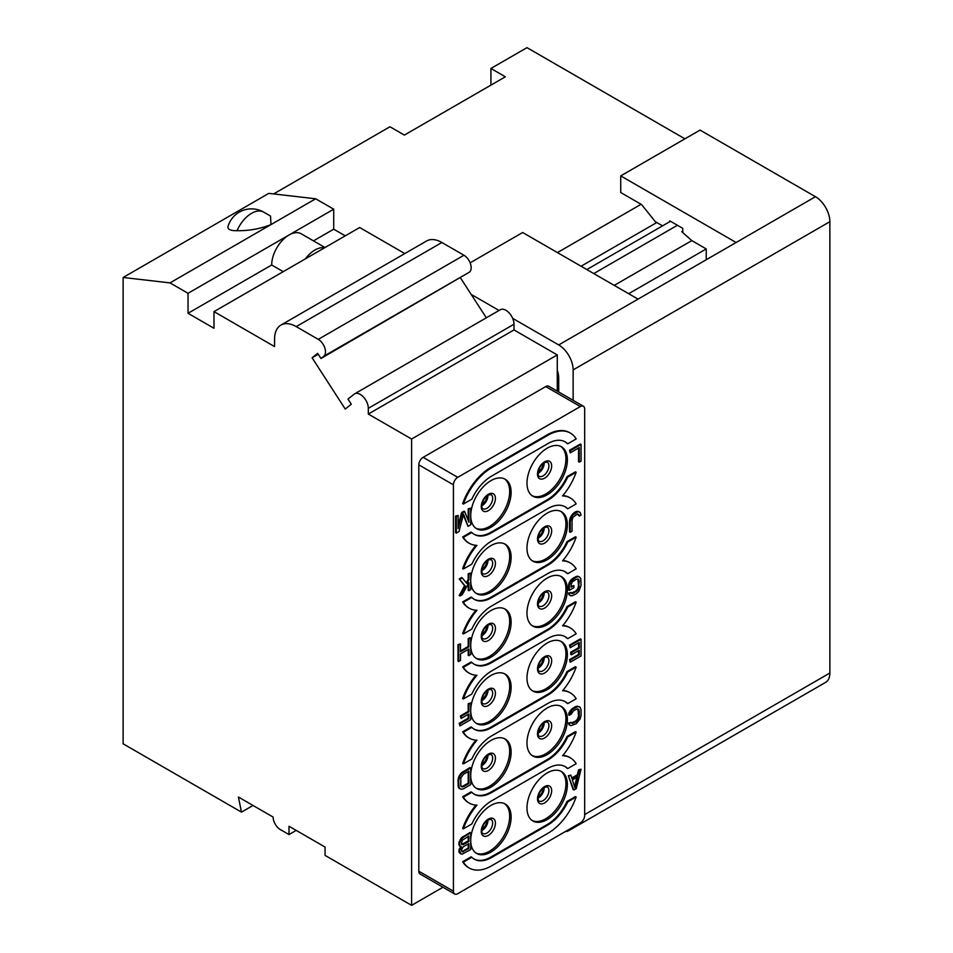 <?xml version="1.0" encoding="UTF-8"?>
<svg xmlns="http://www.w3.org/2000/svg" width="953" height="953" viewBox="0 0 953 953"><rect width="100%" height="100%" fill="white"/><g stroke="black" fill="none" stroke-linecap="round" stroke-linejoin="round"><path stroke-width="1.43" d="M470.734 767.951L470.008 767.534L461.3 772.919L462.014 773.336L459.608 776.85L458.715 780.555L459.012 787.476L460.811 789.263L463.515 788.774L470.734 784.605L470.734 767.951L462.014 773.336M462.801 771.692L463.515 772.109M418.808 464.838L418.808 871.209L453.425 891.198A6.123 3.538 120 0 0 454.688 893.997A6.123 3.538 120 0 0 457.75 893.688L580.341 822.915A6.123 3.538 120 0 0 584.677 815.423L584.677 409.051A6.123 3.538 120 0 0 583.403 406.252A6.123 3.538 120 0 0 580.341 406.55L457.75 477.334A6.123 3.538 120 0 0 453.425 484.827L418.808 464.838A6.123 3.538 -60 0 1 423.132 457.345L545.735 386.561L580.341 406.55M453.425 891.198L453.425 484.827M547.177 494.821A28.554 16.487 120 0 0 565.832 469.65A28.554 16.487 120 0 0 561.448 446.766A28.554 16.487 120 0 0 547.177 448.184A28.554 16.487 120 0 0 528.522 473.355A28.554 16.487 120 0 0 532.894 496.227A28.554 16.487 120 0 0 547.177 494.821M547.177 559.768A28.554 16.487 120 0 0 565.832 534.609A28.554 16.487 120 0 0 561.448 511.725A28.554 16.487 120 0 0 547.177 513.143A28.554 16.487 120 0 0 528.522 538.302A28.554 16.487 120 0 0 532.894 561.186A28.554 16.487 120 0 0 547.177 559.768M547.177 624.727A28.554 16.487 120 0 0 565.832 599.556A28.554 16.487 120 0 0 561.448 576.672A28.554 16.487 120 0 0 547.177 578.09A28.554 16.487 120 0 0 528.522 603.249A28.554 16.487 120 0 0 532.894 626.133A28.554 16.487 120 0 0 547.177 624.727M547.177 689.674A28.554 16.487 120 0 0 565.832 664.515A28.554 16.487 120 0 0 561.448 641.631A28.554 16.487 120 0 0 547.177 643.037A28.554 16.487 120 0 0 528.522 668.208A28.554 16.487 120 0 0 532.894 691.092A28.554 16.487 120 0 0 547.177 689.674M547.177 754.633A28.554 16.487 120 0 0 565.832 729.462A28.554 16.487 120 0 0 561.448 706.578A28.554 16.487 120 0 0 547.177 707.996A28.554 16.487 120 0 0 528.522 733.155A28.554 16.487 120 0 0 532.894 756.039A28.554 16.487 120 0 0 547.177 754.633M547.177 819.58A28.554 16.487 120 0 0 565.832 794.421A28.554 16.487 120 0 0 561.448 771.537A28.554 16.487 120 0 0 547.177 772.943A28.554 16.487 120 0 0 528.522 798.114A28.554 16.487 120 0 0 532.894 820.998A28.554 16.487 120 0 0 547.177 819.58M490.926 527.295A28.554 16.487 120 0 0 509.581 502.124A28.554 16.487 120 0 0 505.197 479.252A28.554 16.487 120 0 0 490.926 480.657A28.554 16.487 120 0 0 472.271 505.829A28.554 16.487 120 0 0 476.643 528.712A28.554 16.487 120 0 0 490.926 527.295M490.926 592.242A28.554 16.487 120 0 0 509.581 567.083A28.554 16.487 120 0 0 505.197 544.199A28.554 16.487 120 0 0 490.926 545.616A28.554 16.487 120 0 0 472.271 570.776A28.554 16.487 120 0 0 476.643 593.659A28.554 16.487 120 0 0 490.926 592.242M490.926 657.201A28.554 16.487 120 0 0 509.581 632.03A28.554 16.487 120 0 0 505.197 609.146A28.554 16.487 120 0 0 490.926 610.563A28.554 16.487 120 0 0 472.271 635.734A28.554 16.487 120 0 0 476.643 658.618A28.554 16.487 120 0 0 490.926 657.201M490.926 722.148A28.554 16.487 120 0 0 509.581 696.988A28.554 16.487 120 0 0 505.197 674.105A28.554 16.487 120 0 0 490.926 675.522A28.554 16.487 120 0 0 472.271 700.681A28.554 16.487 120 0 0 476.643 723.565A28.554 16.487 120 0 0 490.926 722.148M490.926 787.107A28.554 16.487 120 0 0 509.581 761.935A28.554 16.487 120 0 0 505.197 739.051A28.554 16.487 120 0 0 490.926 740.469A28.554 16.487 120 0 0 472.271 765.64A28.554 16.487 120 0 0 476.643 788.512A28.554 16.487 120 0 0 490.926 787.107M490.926 852.053A28.554 16.487 120 0 0 509.581 826.894A28.554 16.487 120 0 0 505.197 804.01A28.554 16.487 120 0 0 490.926 805.428A28.554 16.487 120 0 0 472.271 830.587A28.554 16.487 120 0 0 476.643 853.471A28.554 16.487 120 0 0 490.926 852.053M577.339 774.765L578.066 775.182L572.05 778.661L570.847 775.099L568.322 775.718L573.134 789.596L573.861 790.013L576.255 788.631L581.068 769.202L578.542 769.821L577.339 774.765L571.824 777.958M577.911 708.901L578.542 715.858L577.637 718.86L575.541 721.135L571.359 722.982M571.157 722.374L568.631 723.005L568.929 724.602L570.847 725.733L576.255 723.672L580.163 718.943L581.068 715.238L581.068 709.914L580.163 707.245L577.768 706.507L572.05 709.806L569.346 715.262L571.157 714.226L573.551 710.712L577.458 708.806L579.269 710.962L579.269 716.275L578.364 719.277L576.255 721.552L572.348 723.458L571.157 722.374L569.346 723.41L569.644 725.019L570.847 725.733M578.959 706.53L575.541 706.602L571.335 709.389L568.929 712.904L568.631 714.845L569.346 715.262M578.542 642.882L578.542 647.718L570.728 652.221L570.728 654.354L571.455 654.771L579.269 650.256L579.269 654.866L570.251 660.072L570.251 662.192L581.068 655.95L581.068 639.296L570.251 645.538L570.251 647.671L579.269 642.465L579.269 648.135L571.455 652.638L571.455 654.771M578.542 650.673L578.542 654.449L569.525 659.655L570.251 662.192M581.068 639.296L580.341 638.879L569.525 645.121L570.251 647.671M578.959 576.625L577.041 576.184L572.836 578.268L570.132 580.889L568.631 584.594L568.631 589.907L569.346 590.324L573.861 587.715L573.861 585.595L571.157 587.155L571.157 584.32L572.348 581.854L576.255 579.245L578.364 579.09L579.269 581.056L578.364 589.371L573.551 593.207L571.455 593.362L571.157 592.468L569.346 593.516L569.644 595.113L572.05 595.851L576.255 593.779L578.959 591.146L581.068 585.333L580.77 578.411L578.959 576.625L576.255 577.113L570.847 581.306L569.346 585.011L569.346 590.324M573.861 585.595L571.157 586.321M577.911 578.995L578.542 585.952L577.637 588.954L575.541 591.229L571.359 593.076M571.157 592.468L568.631 593.1L568.929 594.696L570.847 595.828M578.959 511.666L577.041 511.237L574.337 512.44L570.43 517.181L569.525 520.886L569.525 531.869L570.251 532.286L572.05 531.25L572.05 520.267L572.956 517.265L577.458 513.953L579.269 516.097L581.068 515.061L580.163 512.392L577.768 511.654L572.348 515.49L570.251 521.303L570.251 532.286M577.911 514.048L579.269 516.097M581.068 444.443L580.341 444.027L569.525 450.269L570.251 452.806L579.269 447.6L579.269 462.134L581.068 461.097L581.068 444.443L570.251 450.686L570.251 452.806M578.542 448.017L578.542 461.717L579.269 462.134M460.502 846.598L458.893 851.66L460.096 853.447L462.014 854.233L470.734 849.552L470.734 832.898L463.515 837.068L460.811 840.046L459.608 843.214L459.918 845.883L461.419 846.788L459.608 850.66L460.811 853.864M470.734 832.898L470.008 832.481L461.3 837.878L458.893 842.797L459.191 845.466L460.811 846.776M461.3 772.919L458.893 776.433L457.988 780.138L458.286 787.059L460.811 789.263M470.734 702.992L468.209 703.624L468.209 711.414L460.394 715.929L461.121 718.467L468.924 713.964L468.924 718.562L459.918 723.768L459.918 725.9L470.734 719.658L470.734 702.992L468.924 704.041L468.924 711.831L461.121 716.346L461.121 718.467M468.209 714.381L468.209 718.145L459.191 723.351L459.918 725.9M468.209 649.422L468.209 655.33L470.734 654.699L470.734 638.045L470.008 637.628L468.209 638.665L468.209 646.468L460.513 650.911M468.209 638.665L468.924 639.082L468.924 646.884L460.513 651.745L460.513 643.942L457.988 644.573L457.988 661.227L460.513 660.596L460.513 653.865L468.924 649.005L468.924 655.735M468.209 583.939L468.209 590.372L470.734 589.752L470.734 573.098L468.209 573.718L468.209 579.388L466.255 582.807M468.209 573.718L468.924 574.135L468.924 579.805L466.827 583.498L462.312 577.947L461.597 577.53L459.191 578.924L464.599 585.726L459.191 595.577L459.918 595.994L462.312 594.601L468.924 582.64L468.924 590.789M458.107 515.43L455.582 516.049L455.582 532.703L456.308 533.12L459.012 531.56L463.515 514.072L468.03 526.354L470.734 524.793L470.734 508.14L468.924 509.176L468.924 522.292L464.719 511.606L462.312 513L458.107 528.534L458.107 515.43L456.308 516.466L456.308 533.12M463.289 514.989L468.03 526.354M470.734 508.14L468.209 508.771L468.209 520.457M464.719 511.606L464.004 511.189L461.597 512.583L458.107 525.46M576.16 797.018L575.433 796.601L566.999 801.473L567.726 801.89A34.677 20.025 -60 0 1 547.892 824.988L491.641 857.474A34.677 20.025 -60 0 1 474.308 859.189A34.677 20.025 -60 0 1 471.818 857.259L463.384 862.131A44.874 25.91 120 0 0 469.21 868.016A44.874 25.91 120 0 0 491.641 865.8L547.892 833.315A44.874 25.91 120 0 0 576.16 797.018L567.726 801.89M473.951 858.975A34.677 20.025 120 0 0 490.926 857.057L547.177 824.571A34.677 20.025 120 0 0 566.999 801.473M471.818 857.259L471.092 856.842L462.658 861.715A44.874 25.91 120 0 0 468.483 867.599A44.874 25.91 120 0 0 468.852 867.802M475.928 805.106A44.874 25.91 120 0 0 462.658 828.407L463.384 828.824L471.818 823.952A34.677 20.025 -60 0 1 491.641 800.842L547.892 768.368A34.677 20.025 -60 0 1 565.236 766.653A34.677 20.025 -60 0 1 567.726 768.583L576.16 763.71A44.874 25.91 120 0 0 570.335 757.814A44.874 25.91 120 0 0 562.58 755.717A44.874 25.91 120 0 0 576.16 732.059L567.726 736.931A34.677 20.025 -60 0 1 547.892 760.041L491.641 792.515A34.677 20.025 -60 0 1 474.308 794.23A34.677 20.025 -60 0 1 471.818 792.3L463.384 797.173A44.874 25.91 120 0 0 469.21 803.069A44.874 25.91 120 0 0 476.953 805.166A44.874 25.91 120 0 0 463.384 828.824M567.726 768.583L566.999 768.166A34.677 20.025 120 0 0 564.867 766.45M569.965 757.611A44.874 25.91 120 0 0 569.608 757.397A44.874 25.91 120 0 0 562.889 755.36M576.16 732.059L575.433 731.654L566.999 736.514L567.726 736.931M473.951 794.016A34.677 20.025 120 0 0 490.926 792.098L547.177 759.624A34.677 20.025 120 0 0 566.999 736.514M471.818 792.3L471.092 791.883L462.658 796.756A44.874 25.91 120 0 0 468.483 802.652A44.874 25.91 120 0 0 468.852 802.855M569.965 692.664A44.874 25.91 120 0 0 569.608 692.45A44.874 25.91 120 0 0 562.889 690.413M576.16 667.112L575.433 666.695L566.999 671.567L567.726 671.984A34.677 20.025 -60 0 1 547.892 695.082L491.641 727.568A34.677 20.025 -60 0 1 474.308 729.283A34.677 20.025 -60 0 1 471.818 727.353L463.384 732.226A44.874 25.91 120 0 0 469.21 738.11A44.874 25.91 120 0 0 476.953 740.207A44.874 25.91 120 0 0 463.384 763.865L471.818 758.993A34.677 20.025 -60 0 1 491.641 735.895L547.892 703.409A34.677 20.025 -60 0 1 565.236 701.694A34.677 20.025 -60 0 1 567.726 703.624L576.16 698.752A44.874 25.91 120 0 0 570.335 692.867A44.874 25.91 120 0 0 562.58 690.77A44.874 25.91 120 0 0 576.16 667.112L567.726 671.984M473.951 729.069A34.677 20.025 120 0 0 490.926 727.151L547.177 694.666A34.677 20.025 120 0 0 566.999 671.567M471.818 727.353L471.092 726.936L462.658 731.809A44.874 25.91 120 0 0 468.483 737.693A44.874 25.91 120 0 0 468.852 737.896M475.928 740.159A44.874 25.91 120 0 0 462.658 763.448L463.384 763.865M567.726 703.624L566.999 703.207A34.677 20.025 120 0 0 564.867 701.491M569.965 627.705A44.874 25.91 120 0 0 569.608 627.491A44.874 25.91 120 0 0 562.889 625.454M576.16 602.165L575.433 601.748L566.999 606.608L567.726 607.025A34.677 20.025 -60 0 1 547.892 630.136L491.641 662.609A34.677 20.025 -60 0 1 474.308 664.324A34.677 20.025 -60 0 1 471.818 662.406L463.384 667.267A44.874 25.91 120 0 0 469.21 673.163A44.874 25.91 120 0 0 476.953 675.26A44.874 25.91 120 0 0 463.384 698.918L471.818 694.046A34.677 20.025 -60 0 1 491.641 670.936L547.892 638.462A34.677 20.025 -60 0 1 565.236 636.747A34.677 20.025 -60 0 1 567.726 638.677L576.16 633.805A44.874 25.91 120 0 0 570.335 627.908A44.874 25.91 120 0 0 562.58 625.811A44.874 25.91 120 0 0 576.16 602.165L567.726 607.025M473.951 664.11A34.677 20.025 120 0 0 490.926 662.192L547.177 629.719A34.677 20.025 120 0 0 566.999 606.608M471.818 662.406L471.092 661.99L462.658 666.85A44.874 25.91 120 0 0 468.483 672.747A44.874 25.91 120 0 0 468.852 672.949M475.928 675.2A44.874 25.91 120 0 0 462.658 698.501L463.384 698.918M567.726 638.677L566.999 638.26A34.677 20.025 120 0 0 564.867 636.544M569.965 562.758A44.874 25.91 120 0 0 569.608 562.544A44.874 25.91 120 0 0 562.889 560.507M576.16 537.206L575.433 536.789L566.999 541.661L567.726 542.078A34.677 20.025 -60 0 1 547.892 565.189L491.641 597.662A34.677 20.025 -60 0 1 474.308 599.377A34.677 20.025 -60 0 1 471.818 597.448L463.384 602.32A44.874 25.91 120 0 0 469.21 608.205A44.874 25.91 120 0 0 476.953 610.301A44.874 25.91 120 0 0 463.384 633.959L471.818 629.087A34.677 20.025 -60 0 1 491.641 605.989L547.892 573.515A34.677 20.025 -60 0 1 565.236 571.788A34.677 20.025 -60 0 1 567.726 573.718L576.16 568.846A44.874 25.91 120 0 0 570.335 562.961A44.874 25.91 120 0 0 562.58 560.864A44.874 25.91 120 0 0 576.16 537.206L567.726 542.078M473.951 599.163A34.677 20.025 120 0 0 490.926 597.245L547.177 564.772A34.677 20.025 120 0 0 566.999 541.661M471.818 597.448L471.092 597.031L462.658 601.903A44.874 25.91 120 0 0 468.483 607.788A44.874 25.91 120 0 0 468.852 607.99M475.928 610.254A44.874 25.91 120 0 0 462.658 633.542L463.384 633.959M567.726 573.718L566.999 573.301A34.677 20.025 120 0 0 564.867 571.586M569.965 497.8A44.874 25.91 120 0 0 569.608 497.597A44.874 25.91 120 0 0 562.889 495.548M576.16 472.259L575.433 471.842L566.999 476.703L567.726 477.119A34.677 20.025 -60 0 1 547.892 500.23L491.641 532.703A34.677 20.025 -60 0 1 474.308 534.419A34.677 20.025 -60 0 1 471.818 532.501L463.384 537.361A44.874 25.91 120 0 0 469.21 543.258A44.874 25.91 120 0 0 476.953 545.354A44.874 25.91 120 0 0 463.384 569.012L471.818 564.14A34.677 20.025 -60 0 1 491.641 541.03L547.892 508.557A34.677 20.025 -60 0 1 565.236 506.841A34.677 20.025 -60 0 1 567.726 508.771L576.16 503.899A44.874 25.91 120 0 0 570.335 498.002A44.874 25.91 120 0 0 562.58 495.917A44.874 25.91 120 0 0 576.16 472.259L567.726 477.119M473.951 534.204A34.677 20.025 120 0 0 490.926 532.286L547.177 499.813A34.677 20.025 120 0 0 566.999 476.703M471.818 532.501L471.092 532.084L462.658 536.944A44.874 25.91 120 0 0 468.483 542.841A44.874 25.91 120 0 0 468.852 543.043M475.928 545.295A44.874 25.91 120 0 0 462.658 568.596L463.384 569.012M567.726 508.771L566.999 508.354A34.677 20.025 120 0 0 564.867 506.639M569.965 432.853A44.874 25.91 120 0 0 569.608 432.638A44.874 25.91 120 0 0 547.177 434.866L490.926 467.339A44.874 25.91 120 0 0 462.658 503.637L463.384 504.054L471.818 499.181A34.677 20.025 -60 0 1 491.641 476.083L547.892 443.61A34.677 20.025 -60 0 1 565.236 441.882A34.677 20.025 -60 0 1 567.726 443.812L576.16 438.94A44.874 25.91 120 0 0 570.335 433.055A44.874 25.91 120 0 0 547.892 435.283L491.641 467.756A44.874 25.91 120 0 0 463.384 504.054M567.726 443.812L566.999 443.395A34.677 20.025 120 0 0 564.867 441.692M418.808 871.209A6.123 3.538 120 0 0 420.07 874.008L454.688 893.997M557.267 391.159L557.267 354.921L411.601 439.023L368.323 414.043L368.323 408.337A11.365 6.564 -120 0 0 363.367 396.901A11.365 6.564 -120 0 0 354.611 393.851A11.365 6.564 -120 0 0 354.135 394.173L347.988 399.093L351.3 404.215L345.248 409.051L312.107 357.792L318.242 354.242M442.978 887.231L411.601 905.35L411.601 439.023M583.403 406.252L548.785 386.263A6.123 3.538 120 0 0 545.735 386.561M557.267 354.921L514.001 329.941L514.001 324.223A11.365 6.564 -120 0 0 509.045 312.798A11.365 6.564 -120 0 0 500.289 309.749L354.611 393.851M736.121 242.503L815.446 196.711L700.062 130.084L620.737 175.888L736.121 242.503L638.034 299.123L522.649 232.508L470.127 262.837M670.495 221.275L586.834 269.568M558.637 376.53L557.267 375.744M593.767 273.571L677.416 225.265M682.753 232.568L682.753 231.055L681.717 231.65L691.818 240.609L614.244 285.388M669.768 221.692L669.768 220.858L682.753 228.351L682.753 231.055M620.737 175.888L620.737 192.542L641.607 204.597L655.342 221.692L662.561 225.849M557.267 370.145A20.394 11.781 60 0 1 558.708 378.234L558.708 391.993M573.134 400.32L573.134 369.907A20.394 11.781 -120 0 0 558.708 344.926L512.666 318.35M565.403 831.54A20.394 11.781 -120 0 0 568.905 830.587A20.394 11.781 -120 0 0 571.49 828.026M499.027 310.475L471.151 294.382M815.446 196.711A20.394 11.781 60 0 1 829.872 221.692L829.872 673.021A20.394 11.781 60 0 1 825.643 682.36L568.905 830.587M706.233 259.752L706.233 248.936L691.818 240.609M706.233 248.936L628.67 293.715M684.909 138.828L526.985 47.65L490.926 68.473L505.352 76.8L404.382 135.088L389.956 126.761L273.618 193.935M490.926 85.127L490.926 68.473M641.083 204.287L557.422 252.593M345.248 235.844L333.717 229.185L333.717 209.195L315.681 198.784L268.806 193.376L123.128 277.478L123.128 743.805L241.478 812.135L253.022 805.464M463.956 255.249L318.278 339.351A10.197 5.885 -120 0 1 324.818 347.928A10.197 5.885 -120 0 1 323.806 356.219L469.484 272.117A10.197 5.885 -120 0 0 470.496 263.826A10.197 5.885 -120 0 0 463.956 255.249L441.882 242.503A30.591 17.666 -120 0 0 426.587 240.99L280.909 325.092A30.591 17.666 -120 0 0 274.571 339.101L274.571 346.594L213.996 311.619L213.996 328.273L188.039 313.287L188.039 293.298L170.003 282.886L123.128 277.478M404.799 253.569L359.674 227.517L324.532 247.804A24.48 14.128 120 0 0 305.389 258.859L213.996 311.619M460.513 277.919L486.316 317.814M469.484 272.117L320.982 358.471L317.671 353.349L312.107 357.792M323.806 356.219L320.982 358.471M514.001 329.941L368.323 414.043M241.478 812.135L238.381 797.018L273.13 817.078A10.197 5.885 -120 0 0 280.349 829.575L288.997 834.566L288.997 826.239L325.056 847.062L325.056 855.389L411.601 905.35M318.278 339.351L296.216 326.605A30.591 17.666 -120 0 0 280.909 325.092M296.216 830.408L288.997 834.566M315.681 198.784L170.003 282.886M237.047 230.697A24.48 14.128 120 0 1 263.743 212.15L270.533 216.069L270.974 224.598C260.229 228.839 248.924 230.876 237.047 230.697A21.049 6.766 -16.1 0 1 228.029 226.373M333.717 209.195L188.039 293.298M325.009 247.53L301.243 233.795A24.48 14.128 120 0 0 288.997 235.01A24.48 14.128 120 0 0 271.688 264.994L283.232 271.653M333.717 229.185L313.477 240.859M324.532 247.804L305.389 258.859M271.688 264.994L188.039 313.287M581.068 266.232L656.784 222.525M560.709 771.144A28.554 16.487 120 0 1 564.188 794.242A28.554 16.487 120 0 1 545.735 818.746A28.554 16.487 -60 0 1 532.191 820.545M560.709 706.197A28.554 16.487 120 0 1 564.188 729.283A28.554 16.487 120 0 1 545.735 753.799A28.554 16.487 -60 0 1 532.191 755.598M560.709 641.238A28.554 16.487 120 0 1 564.188 664.336A28.554 16.487 120 0 1 545.735 688.84A28.554 16.487 -60 0 1 532.191 690.639M560.709 576.291A28.554 16.487 120 0 1 564.188 599.377A28.554 16.487 120 0 1 545.735 623.893A28.554 16.487 -60 0 1 532.191 625.692M560.709 511.344A28.554 16.487 120 0 1 564.188 534.43A28.554 16.487 120 0 1 545.735 558.934A28.554 16.487 -60 0 1 532.191 560.733M560.709 446.385A28.554 16.487 120 0 1 564.188 469.484A28.554 16.487 120 0 1 545.735 493.988A28.554 16.487 -60 0 1 532.191 495.786M504.459 803.629A28.554 16.487 120 0 1 507.937 826.716A28.554 16.487 120 0 1 489.485 851.22A28.554 16.487 -60 0 1 475.94 853.018M504.459 738.67A28.554 16.487 120 0 1 507.937 761.769A28.554 16.487 120 0 1 489.485 786.273A28.554 16.487 -60 0 1 475.94 788.071M504.459 673.723A28.554 16.487 120 0 1 507.937 696.81A28.554 16.487 120 0 1 489.485 721.314A28.554 16.487 -60 0 1 475.94 723.113M504.459 608.764A28.554 16.487 120 0 1 507.937 631.863A28.554 16.487 120 0 1 489.485 656.367A28.554 16.487 -60 0 1 475.94 658.166M504.459 543.818A28.554 16.487 120 0 1 507.937 566.904A28.554 16.487 120 0 1 489.485 591.408A28.554 16.487 -60 0 1 475.94 593.207M504.459 478.859A28.554 16.487 120 0 1 507.937 501.957A28.554 16.487 120 0 1 489.485 526.461A28.554 16.487 -60 0 1 475.94 528.26M568.322 775.718L573.861 790.013M570.847 775.099L569.048 776.135M578.542 769.821L579.269 770.238L578.066 775.182M581.068 769.202L579.269 770.238M575.064 787.905L572.348 779.899L577.768 776.778L575.064 787.905M576.803 777.326L574.576 786.487M568.929 712.904L569.644 713.32M570.132 710.795L570.847 711.212M571.335 709.389L572.05 709.806M572.836 708.174L573.551 708.579M575.541 706.602L576.255 707.019M577.041 706.09L577.768 706.507M568.929 724.602L569.644 725.019M568.631 723.005L569.346 723.41M571.633 723.041L572.348 723.458M572.836 722.696L573.551 723.113M575.541 721.135L576.255 721.552M576.744 720.087L577.458 720.504M577.637 718.86L578.364 719.277M578.245 717.454L578.959 717.859M578.542 715.858L579.269 716.275M578.542 710.545L579.269 710.962M578.245 709.294L578.959 709.711M569.525 645.121L570.251 645.538M569.525 659.655L570.251 660.072M578.542 654.449L579.269 654.866M570.728 652.221L571.455 652.638M578.542 647.718L579.269 648.135M568.631 584.594L569.346 585.011M568.929 582.998L569.644 583.415M570.132 580.889L570.847 581.306M571.335 579.484L572.05 579.9M572.836 578.268L573.551 578.685M575.541 576.708L576.255 577.113M577.041 576.184L577.768 576.601M568.929 594.696L569.644 595.113M568.631 593.1L569.346 593.516M571.633 593.135L572.348 593.552M572.836 592.79L573.551 593.207M575.541 591.229L576.255 591.646M576.744 590.181L577.458 590.598M577.637 588.954L578.364 589.371M578.245 587.548L578.959 587.965M578.542 585.952L579.269 586.369M578.542 580.639L579.269 581.056M578.245 579.388L578.959 579.805M578.245 514.441L578.959 514.858M569.525 520.886L570.251 521.303M569.834 518.944L570.549 519.361M570.43 517.181L571.157 517.598M571.633 515.073L572.348 515.49M572.836 513.667L573.551 514.084M574.337 512.44L575.064 512.857M575.541 511.749L576.255 512.166M577.041 511.237L577.768 511.654M569.525 450.269L570.251 450.686M460.096 847.074L460.811 847.491M459.191 845.466L459.918 845.883M458.893 844.572L459.608 844.989M458.893 842.797L459.608 843.214M459.191 841.57L459.918 841.987M460.096 839.629L460.811 840.046M461.3 837.878L462.014 838.283M462.801 836.651L463.515 837.068M459.191 852.554L459.918 852.971M458.893 851.66L459.608 852.077M458.893 850.243L459.608 850.66M459.191 849.004L459.918 849.421M468.924 848.468L462.312 851.934L461.419 849.969L463.218 846.812L468.924 843.512L468.924 848.468L468.209 848.051L462.503 851.351L463.218 851.768M461.419 843.596L462.312 840.236L468.924 836.067L468.924 841.38L463.218 844.68L461.717 844.489L461.419 843.596M462.503 851.351L461.693 851.505M468.209 843.929L468.209 848.051M468.209 836.484L468.209 840.963L461.693 844.418M468.209 840.963L468.924 841.38M462.503 844.263L463.218 844.68M458.893 788.131L459.608 788.548M458.286 787.059L459.012 787.476M457.988 785.463L458.715 785.88M457.988 780.138L458.715 780.555M458.286 778.196L459.012 778.613M458.893 776.433L459.608 776.85M460.096 774.324L460.811 774.741M468.924 783.521L463.515 786.642L460.811 786.082L460.811 777.922L463.515 774.241L468.924 771.12L468.924 783.521L468.209 783.104L462.801 786.225L463.515 786.642M462.801 786.225L461.145 786.475M468.209 771.537L468.209 783.104M461.597 786.57L462.312 786.987M468.209 703.624L468.924 704.041M468.209 711.414L468.924 711.831M459.191 723.351L459.918 723.768M468.209 718.145L468.924 718.562M460.394 715.929L461.121 716.346M468.209 646.468L468.924 646.884M470.734 638.045L468.924 639.082M457.988 644.573L458.715 644.99L458.715 661.644M460.513 643.942L458.715 644.99M468.209 579.388L468.924 579.805M470.734 573.098L468.924 574.135M464.599 585.726L465.326 586.143L459.918 595.994M459.191 578.924L465.326 586.143M462.312 577.947L459.918 579.341M461.597 512.583L462.312 513M468.209 508.771L468.924 509.176M455.582 516.049L456.308 516.466M462.658 861.715L463.384 862.131M462.658 796.756L463.384 797.173M462.658 731.809L463.384 732.226M462.658 666.85L463.384 667.267M462.658 601.903L463.384 602.32M462.658 536.944L463.384 537.361M558.708 344.926L638.034 299.123M573.134 369.907L829.872 221.692M584.677 814.589L829.872 673.021M514.001 324.223L368.323 408.337M441.882 242.503L296.216 326.605M537.98 798.126A8.16 4.705 -60 0 0 538.433 797.875A8.16 4.705 120 0 0 544.187 787.369L547.225 786.868A8.16 4.705 120 0 1 548.475 793.408A8.16 4.705 120 0 1 543.15 800.603A8.16 4.705 -60 0 1 539.064 801.008C538.326 801.342 538.04 799.698 538.207 796.077C540.041 791.169 542.031 788.274 544.163 787.381M544.58 802.95A10.018 5.789 120 0 0 551.668 790.68A10.018 5.789 120 0 0 544.58 786.582A10.018 5.789 -60 0 0 537.504 798.864A10.018 5.789 -60 0 0 544.58 802.95M537.98 733.167A8.16 4.705 -60 0 0 538.433 732.928A8.16 4.705 120 0 0 544.187 722.422L547.225 721.921A8.16 4.705 120 0 1 548.475 728.461A8.16 4.705 120 0 1 543.15 735.645A8.16 4.705 -60 0 1 539.064 736.05C538.326 736.395 538.04 734.751 538.207 731.13C540.041 726.222 542.031 723.315 544.163 722.422M544.58 738.003A10.018 5.789 120 0 0 551.668 725.721A10.018 5.789 120 0 0 544.58 721.635A10.018 5.789 -60 0 0 537.504 733.905A10.018 5.789 -60 0 0 544.58 738.003M537.98 668.22A8.16 4.705 -60 0 0 538.433 667.97A8.16 4.705 120 0 0 544.187 657.463L547.225 656.974A8.16 4.705 120 0 1 548.475 663.502A8.16 4.705 120 0 1 543.15 670.698A8.16 4.705 -60 0 1 539.064 671.103C538.326 671.436 538.04 669.792 538.207 666.171C540.041 661.263 542.031 658.368 544.163 657.475M544.58 673.044A10.018 5.789 120 0 0 551.668 660.774A10.018 5.789 120 0 0 544.58 656.677A10.018 5.789 -60 0 0 537.504 668.958A10.018 5.789 -60 0 0 544.58 673.044M537.98 603.261A8.16 4.705 -60 0 0 538.433 603.023A8.16 4.705 120 0 0 544.187 592.516L547.225 592.016A8.16 4.705 120 0 1 548.475 598.555A8.16 4.705 120 0 1 543.15 605.739A8.16 4.705 -60 0 1 539.064 606.144C538.326 606.489 538.04 604.845 538.207 601.224C540.041 596.316 542.031 593.409 544.163 592.516M544.58 608.097A10.018 5.789 120 0 0 551.668 595.816A10.018 5.789 120 0 0 544.58 591.73A10.018 5.789 -60 0 0 537.504 603.999A10.018 5.789 -60 0 0 544.58 608.097M537.98 538.314A8.16 4.705 -60 0 0 538.433 538.064A8.16 4.705 120 0 0 544.187 527.557L547.225 527.069A8.16 4.705 120 0 1 548.475 533.597A8.16 4.705 120 0 1 543.15 540.792A8.16 4.705 -60 0 1 539.064 541.197C538.326 541.53 538.04 539.898 538.207 536.265C540.041 531.369 542.031 528.462 544.163 527.569M544.58 543.139A10.018 5.789 120 0 0 551.668 530.869A10.018 5.789 120 0 0 544.58 526.783A10.018 5.789 -60 0 0 537.504 539.053A10.018 5.789 -60 0 0 544.58 543.139M537.98 473.355A8.16 4.705 -60 0 0 538.433 473.117A8.16 4.705 120 0 0 544.187 462.61L547.225 462.11A8.16 4.705 120 0 1 548.475 468.65A8.16 4.705 120 0 1 543.15 475.833A8.16 4.705 -60 0 1 539.064 476.238C538.326 476.583 538.04 474.939 538.207 471.318C540.041 466.41 542.031 463.515 544.163 462.622M544.58 478.192A10.018 5.789 120 0 0 551.668 465.91A10.018 5.789 120 0 0 544.58 461.824A10.018 5.789 -60 0 0 537.504 474.094A10.018 5.789 -60 0 0 544.58 478.192M481.73 830.599A8.16 4.705 -60 0 0 482.182 830.349A8.16 4.705 120 0 0 487.936 819.842M486.9 833.077A8.16 4.705 -60 0 1 482.814 833.482C482.087 833.815 481.789 832.183 481.956 828.55C483.802 823.654 485.78 820.747 487.912 819.854L490.974 819.354A8.16 4.705 120 0 1 492.224 825.882A8.16 4.705 120 0 1 486.9 833.077M488.329 835.424A10.018 5.789 120 0 0 495.417 823.154A10.018 5.789 120 0 0 488.329 819.068A10.018 5.789 -60 0 0 481.253 831.338A10.018 5.789 -60 0 0 488.329 835.424M481.73 765.64A8.16 4.705 -60 0 0 482.182 765.402A8.16 4.705 120 0 0 487.936 754.895L490.974 754.395A8.16 4.705 120 0 1 492.224 760.935A8.16 4.705 120 0 1 486.9 768.13A8.16 4.705 -60 0 1 482.814 768.523C482.087 768.868 481.789 767.225 481.956 763.603C483.802 758.695 485.78 755.8 487.912 754.907M488.329 770.477A10.018 5.789 120 0 0 495.417 758.207A10.018 5.789 120 0 0 488.329 754.109A10.018 5.789 -60 0 0 481.253 766.379A10.018 5.789 -60 0 0 488.329 770.477M481.73 700.693A8.16 4.705 -60 0 0 482.182 700.455A8.16 4.705 120 0 0 487.936 689.936M486.9 703.171A8.16 4.705 -60 0 1 482.814 703.576C482.087 703.91 481.789 702.278 481.956 698.656C483.802 693.748 485.78 690.842 487.912 689.948L490.974 689.448A8.16 4.705 120 0 1 492.224 695.988A8.16 4.705 120 0 1 486.9 703.171M488.329 705.518A10.018 5.789 120 0 0 495.417 693.248A10.018 5.789 120 0 0 488.329 689.162A10.018 5.789 -60 0 0 481.253 701.432A10.018 5.789 -60 0 0 488.329 705.518M481.73 635.734A8.16 4.705 -60 0 0 482.182 635.496A8.16 4.705 120 0 0 487.936 624.989L490.974 624.489A8.16 4.705 120 0 1 492.224 631.029A8.16 4.705 120 0 1 486.9 638.224A8.16 4.705 -60 0 1 482.814 638.629C482.087 638.963 481.789 637.319 481.956 633.697C483.802 628.789 485.78 625.895 487.912 625.001M488.329 640.571A10.018 5.789 120 0 0 495.417 628.301A10.018 5.789 120 0 0 488.329 624.203A10.018 5.789 -60 0 0 481.253 636.473A10.018 5.789 -60 0 0 488.329 640.571M481.73 570.787A8.16 4.705 -60 0 0 482.182 570.549A8.16 4.705 120 0 0 487.936 560.03M486.9 573.265A8.16 4.705 -60 0 1 482.814 573.67C482.087 574.016 481.789 572.372 481.956 568.75C483.802 563.842 485.78 560.936 487.912 560.042L490.974 559.542A8.16 4.705 120 0 1 492.224 566.082A8.16 4.705 120 0 1 486.9 573.265M488.329 575.612A10.018 5.789 120 0 0 495.417 563.342A10.018 5.789 120 0 0 488.329 559.256A10.018 5.789 -60 0 0 481.253 571.526A10.018 5.789 -60 0 0 488.329 575.612M481.73 505.84A8.16 4.705 -60 0 0 482.182 505.59A8.16 4.705 120 0 0 487.936 495.084L490.974 494.583A8.16 4.705 120 0 1 492.224 501.123A8.16 4.705 120 0 1 486.9 508.318A8.16 4.705 -60 0 1 482.814 508.723C482.087 509.057 481.789 507.413 481.956 503.792C483.802 498.884 485.78 495.989 487.912 495.095M488.329 510.665A10.018 5.789 120 0 0 495.417 498.395A10.018 5.789 120 0 0 488.329 494.297A10.018 5.789 -60 0 0 481.253 506.579A10.018 5.789 -60 0 0 488.329 510.665M457.75 477.334L423.132 457.345M490.926 857.057L491.641 857.474M547.177 824.571L547.892 824.988M490.926 792.098L491.641 792.515M547.177 759.624L547.892 760.041M490.926 727.151L491.641 727.568M547.177 694.666L547.892 695.082M490.926 662.192L491.641 662.609M547.177 629.719L547.892 630.136M490.926 597.245L491.641 597.662M547.177 564.772L547.892 565.189M490.926 532.286L491.641 532.703M547.177 499.813L547.892 500.23M547.177 434.866L547.892 435.283M490.926 467.339L491.641 467.756M263.743 212.15A24.48 24.48 0 0 0 228.041 226.373M543.579 787.762L541.769 793.134L538.004 797.399M543.579 722.803L541.769 728.187L538.004 732.452M543.579 657.856L541.769 663.24L538.004 667.493M543.579 592.897L541.769 598.281L538.004 602.546M543.579 527.95L541.769 533.335L538.004 537.587M543.579 462.991L541.769 468.376L538.004 472.64M487.328 820.235L485.518 825.62L481.753 829.872M487.328 755.276L485.518 760.661L481.753 764.925M487.328 690.329L485.518 695.714L481.753 699.967M487.328 625.371L485.518 630.755L481.753 635.02M487.328 560.424L485.518 565.808L481.753 570.061M487.328 495.465L485.518 500.849L481.753 505.114M468.483 867.599L469.21 868.016M468.483 802.652L469.21 803.069M569.608 757.397L570.335 757.814M569.608 692.45L570.335 692.867M468.483 737.693L469.21 738.11M569.608 627.491L570.335 627.908M468.483 672.747L469.21 673.163M569.608 562.544L570.335 562.961M468.483 607.788L469.21 608.205M569.608 497.597L570.335 498.002M468.483 542.841L469.21 543.258M569.608 432.638L570.335 433.055"/></g></svg>
